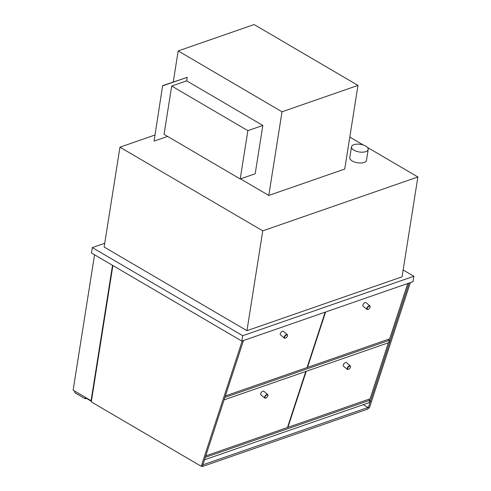 <?xml version="1.0" encoding="UTF-8"?>
<svg xmlns="http://www.w3.org/2000/svg" width="491" height="491" viewBox="0 0 491 491"><rect width="100%" height="100%" fill="white"/><g stroke="black" fill="none" stroke-linecap="round" stroke-linejoin="round"><path stroke-width="0.74" d="M403.148 269.976L413.87 276.261L242.707 335.703L92.326 247.593L104.73 243.284M104.141 247.022L246.948 330.701L402.061 276.826L417.878 176.981L262.759 230.85L119.951 147.177L104.141 247.022M92.326 247.593L91.473 252.988L241.854 341.104L242.707 335.703M413.87 276.261L413.017 281.656L241.854 341.104M246.948 330.701L262.759 230.85M349.801 137.087L363.414 145.066M367.391 147.398L417.878 176.981M119.951 147.177L154.8 135.074M91.51 400.539L91.081 400.687L112.525 265.324M91.081 400.687L73.122 390.167L94.56 254.798M85.391 397.354L85.164 398.778L75.215 392.947A1.228 0.829 70.8 0 1 74.515 391.364L74.558 391.094A1.228 0.829 70.8 0 1 74.577 391.02M86.391 398.354L85.164 398.778M91.394 401.288L85.98 398.115L86.042 397.735M112.893 265.539L91.295 401.89L201.23 466.303L242.192 340.987M201.23 466.303L202.513 465.861L243.475 340.539M409.071 283.025L368.115 408.346L369.398 407.898L410.359 282.583M240.492 178.865L268.78 195.443L344.731 169.064L357.982 85.403L254.123 24.55L178.172 50.929L282.03 111.782L357.982 85.403M268.78 195.443L282.03 111.782M173.249 81.979L178.172 50.929M240.209 178.963L255.191 173.765L262.838 125.457L186.672 80.831L171.697 86.035L164.049 134.338L240.209 178.963L247.863 130.661L171.697 86.035M262.838 125.457L247.863 130.661M162.84 85.796L187.231 77.326L162.625 85.667L154.076 141.12L162.625 85.667M167.603 136.418L154.076 141.12M187.231 77.326L186.672 80.831M353.974 150.203A8.451 3.867 9 0 0 362.8 152.179A8.451 3.867 9 0 0 368.201 149.479A8.451 3.867 9 0 0 360.462 144.342A8.451 3.867 9 0 0 351.513 146.834A8.451 3.867 9 0 0 353.974 150.203M351.513 146.834L349.801 157.629A8.451 3.867 9 0 0 352.262 160.999A8.451 3.867 9 0 0 361.088 162.975A8.451 3.867 9 0 0 366.495 160.275L368.201 149.479M201.936 466.057L202.605 466.45L367.777 409.083L368.035 407.469L202.863 464.83L202.605 466.45M363.266 404.67L368.035 407.469M204.489 459.815L369.072 402.657L369.87 400.22L205.287 457.379M369.87 400.22L368.747 399.281M224.086 399.852L388.669 342.693L389.467 340.257L224.884 397.415M389.467 340.257L388.344 339.324M287.603 427.115L287.904 427.36L370.061 398.827L388.375 342.798M306.218 371.331L287.904 427.36M205.772 455.887L287.474 427.508L305.789 371.478M225.375 395.924L307.071 367.55L325.177 312.166M307.2 367.151L307.501 367.397L389.658 338.864L407.757 283.485M325.601 312.018L307.501 367.397M347.64 368.262A1.995 0.976 -50.1 0 1 349.34 366.28A1.995 0.976 -50.1 0 1 350.506 366.863A1.995 0.976 -50.1 0 1 348.389 369.398A1.995 0.976 -50.1 0 1 347.64 368.262M350.513 366.716A2.302 1.129 129.9 0 0 350.531 366.55A2.302 1.129 129.9 0 0 350.298 365.838A2.302 1.129 129.9 0 0 348.671 366.194A2.302 1.129 129.9 0 0 347.217 368.164A2.302 1.129 129.9 0 0 347.346 369.379A2.302 1.129 129.9 0 0 348.088 369.478A2.302 1.129 129.9 0 0 348.248 369.428M350.298 365.838L346.394 362.579A2.302 1.129 129.9 0 0 344.05 363.622A2.302 1.129 129.9 0 0 343.436 366.114L347.346 369.379M367.237 308.299A1.995 0.976 -50.1 0 1 368.937 306.316A1.995 0.976 -50.1 0 1 370.11 306.9A1.995 0.976 -50.1 0 1 367.986 309.44A1.995 0.976 -50.1 0 1 367.237 308.299M370.11 306.758A2.302 1.129 129.9 0 0 370.128 306.587A2.302 1.129 129.9 0 0 369.901 305.875A2.302 1.129 129.9 0 0 368.275 306.231A2.302 1.129 129.9 0 0 366.814 308.201A2.302 1.129 129.9 0 0 366.943 309.416A2.302 1.129 129.9 0 0 367.685 309.514A2.302 1.129 129.9 0 0 367.845 309.465M369.901 305.875L365.991 302.616A2.302 1.129 129.9 0 0 363.647 303.659A2.302 1.129 129.9 0 0 363.039 306.151L366.943 309.416M284.651 336.979A1.995 0.976 -50.1 0 1 286.351 335.003A1.995 0.976 -50.1 0 1 287.523 335.58A1.995 0.976 -50.1 0 1 285.406 338.121A1.995 0.976 -50.1 0 1 284.651 336.979M287.523 335.439A2.302 1.129 129.9 0 0 287.542 335.267A2.302 1.129 129.9 0 0 287.315 334.561A2.302 1.129 129.9 0 0 285.688 334.917A2.302 1.129 129.9 0 0 284.228 336.887A2.302 1.129 129.9 0 0 284.357 338.096A2.302 1.129 129.9 0 0 285.099 338.195A2.302 1.129 129.9 0 0 285.259 338.146M287.315 334.561L283.405 331.296A2.302 1.129 129.9 0 0 281.061 332.339A2.302 1.129 129.9 0 0 280.453 334.831L284.357 338.096M265.054 396.943A1.995 0.976 -50.1 0 1 266.754 394.967A1.995 0.976 -50.1 0 1 267.926 395.543A1.995 0.976 -50.1 0 1 265.803 398.084A1.995 0.976 -50.1 0 1 265.054 396.943M267.926 395.402A2.302 1.129 129.9 0 0 267.945 395.23A2.302 1.129 129.9 0 0 267.712 394.518A2.302 1.129 129.9 0 0 266.091 394.881A2.302 1.129 129.9 0 0 264.631 396.845A2.302 1.129 129.9 0 0 264.759 398.06A2.302 1.129 129.9 0 0 265.502 398.158A2.302 1.129 129.9 0 0 265.662 398.109M267.712 394.518L263.808 391.259A2.302 1.129 129.9 0 0 261.464 392.303A2.302 1.129 129.9 0 0 260.85 394.795L264.759 398.06M350.506 366.863L350.531 366.55M370.11 306.9L370.128 306.587M287.523 335.58L287.542 335.267M285.406 338.121L285.099 338.195M267.926 395.543L267.945 395.23"/></g></svg>
